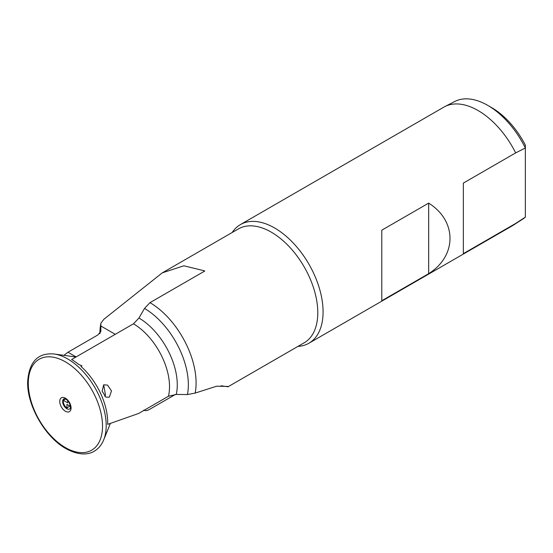 <?xml version="1.0" encoding="UTF-8"?>
<svg xmlns="http://www.w3.org/2000/svg" width="553" height="553" viewBox="0 0 553 553"><rect width="100%" height="100%" fill="white"/><g stroke="black" fill="none" stroke-linecap="round" stroke-linejoin="round"><path stroke-width="0.83" d="M221.048 385.78L227.988 386.789L227.877 386.436L216.672 386.201L195.168 393.079L187.446 394.545L176.248 394.448L168.43 396.259L138.623 413.471L107.635 424.358A51.512 29.738 -120 0 0 80.938 366.397L81.941 365.816L78.512 364.323A51.512 29.738 -120 0 0 71.634 359.512L133.487 323.802L138.969 318.016L144.506 308.429L149.981 302.643L204.748 271.032L204.361 270.804L183.831 265.786L162.229 272.885L104.019 319.143L100.86 323.208L100.812 331.447L97.77 335.007L67.964 352.22L63.885 355.33M65.51 398.996L63.374 400.31L67.722 402.826L67.722 400.752M70.383 406.365L66.948 404.381L66.948 408.045A5.737 3.311 60 0 1 63.374 400.31M66.948 408.045L69.789 406.026M491.638 107.628L491.638 107.628A62.468 36.069 60 0 1 525.35 145.135L525.35 148.01A67.95 39.228 60 0 0 487.767 105.388L491.638 107.628L487.767 105.388A67.95 39.228 60 0 0 454.76 101.496L444.812 106.605A68.496 39.546 60 0 1 478.075 110.538A68.496 39.546 60 0 1 515.666 152.891L525.35 148.01L525.35 217.135A67.95 39.228 60 0 1 522.689 219.14L513.281 225.202A68.496 39.546 60 0 1 512.327 225.79L308.892 343.24A68.496 39.546 60 0 1 297.936 346.399M232.177 232.502A68.496 39.546 60 0 1 240.396 224.594L443.824 107.144A68.496 39.546 60 0 1 444.812 106.605M428.672 273.666L381.784 300.735L381.784 230.186L428.672 203.117C457.103 220.937 457.103 255.845 428.672 273.666L428.672 203.117M240.396 224.594A68.496 39.546 60 0 1 274.641 227.988A68.496 39.546 60 0 1 319.392 288.348A68.496 39.546 60 0 1 308.892 343.24M525.35 217.135L515.666 223.44A68.496 39.546 60 0 1 513.281 225.202M515.666 223.44L463.352 253.647L463.352 183.091L515.666 152.891M162.229 272.885L238.405 228.907A65.759 37.963 60 0 1 271.288 232.163A65.759 37.963 60 0 1 314.249 290.111A65.759 37.963 60 0 1 304.171 342.805L227.988 386.789M104.6 396.093L105.485 394.987L103.674 384.791L107.538 385.102L111.492 390.93L109.307 397.192L105.865 397.109L102.153 391.144L103.694 384.784M143.732 410.119C145.252 410.948 147.084 410.768 149.206 409.579L175.398 394.462M67.964 352.22L76.114 356.927M103.674 439.925C101.614 444.971 98.482 448.725 94.287 451.186C88.929 454.607 79.038 455.928 65.862 448.58C45.146 437.188 26.931 405.397 27.65 381.895C28.991 361.932 37.791 352.627 54.049 353.975A54.388 31.403 60 0 1 67.736 358.966A54.388 31.403 60 0 1 103.674 439.925L110.386 423.439M65.406 361.856A52.494 30.304 60 0 1 102.526 426.149A52.494 30.304 60 0 1 65.406 447.577A52.494 30.304 60 0 1 28.293 383.291A52.494 30.304 60 0 1 65.406 361.856M69.92 408.819A5.827 3.366 60 0 1 66.782 408.688A5.827 3.366 60 0 1 62.911 403.331A5.827 3.366 60 0 1 64.113 398.754L65.862 399.183C71.102 402.349 70.729 409.939 69.92 408.819M65.406 398.181A8.005 4.624 60 0 1 71.067 407.99A8.005 4.624 60 0 1 65.406 411.252A8.005 4.624 60 0 1 59.745 401.45A8.005 4.624 60 0 1 65.406 398.181M149.981 302.643A65.759 37.963 60 0 1 195.168 393.079M133.487 323.802A51.512 29.738 60 0 1 168.43 396.259M100.57 332.166A54.719 31.597 60 0 1 100.916 330.494M138.969 318.016A54.719 31.597 60 0 1 176.248 394.448M99.886 333.265A62.551 36.111 60 0 1 100.784 324.01M144.506 308.429A62.551 36.111 60 0 1 187.446 394.545M100.819 325.987L115.266 334.323M100.86 323.208L99.886 333.742M75.996 356.996L54.049 353.975"/></g></svg>
